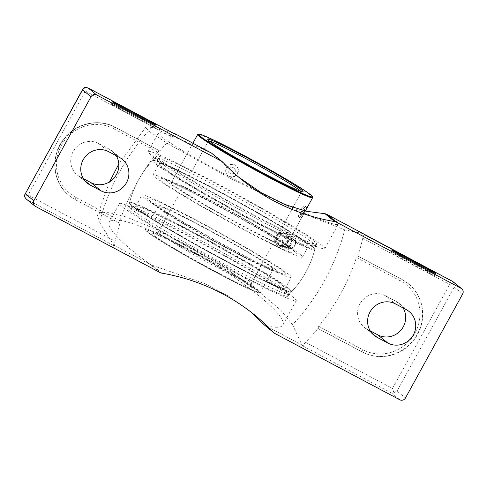 <?xml version="1.0" encoding="UTF-8"?>
<svg xmlns="http://www.w3.org/2000/svg" width="487" height="487" viewBox="0 0 487 487"><rect width="100%" height="100%" fill="white"/><g stroke="black" fill="none" stroke-linecap="round" stroke-linejoin="round"><path stroke-width="0.37" stroke-dasharray="2.44 1.83" d="M284.396 243.884A65.587 3.415 28.8 0 0 222.37 206.987A65.587 3.415 28.8 0 0 171.174 182.704A65.587 3.415 28.8 0 0 227.003 217.287A65.587 3.415 28.8 0 0 286.125 245.892A65.587 3.415 28.8 0 0 284.396 243.884M298.945 217.415L299.024 217.464C300.455 218.663 306.707 207.188 305.075 206.269L304.99 206.214C302.951 204.686 296.778 216.21 298.945 217.415M237.656 173.695C239.032 170.669 238.551 168.052 236.201 165.836C230.369 160.57 221.902 171.101 228.16 175.697C231.824 177.956 234.996 177.286 237.656 173.695M251.475 287.233A57.308 2.983 28.8 0 0 198.58 255.705A57.308 2.983 28.8 0 0 152.687 233.681A57.308 2.983 28.8 0 0 201.326 263.997A57.308 2.983 28.8 0 0 252.99 288.821A57.308 2.983 28.8 0 0 251.475 287.233M249.904 281.608A53.065 2.764 28.8 0 0 200.93 252.406A53.065 2.764 28.8 0 0 158.439 232.013A53.065 2.764 28.8 0 0 158.305 232.104A53.065 2.764 28.8 0 0 203.475 260.088A53.065 2.764 28.8 0 0 251.304 283.233A53.065 2.764 28.8 0 0 251.31 283.075A53.065 2.764 28.8 0 0 249.904 281.608M289.412 246.544A71.486 3.719 28.8 0 0 227.861 209.623A71.486 3.719 28.8 0 0 167.522 179.873A71.486 3.719 28.8 0 0 226.857 217.561A71.486 3.719 28.8 0 0 290.471 247.469A71.486 3.719 28.8 0 0 289.412 246.544M294.605 251.505A78.705 4.097 28.8 0 0 226.839 210.859A78.705 4.097 28.8 0 0 160.412 178.108A78.705 4.097 28.8 0 0 225.737 219.594A78.705 4.097 28.8 0 0 295.767 252.522A78.705 4.097 28.8 0 0 294.605 251.505M300.175 254.464A85.262 4.438 28.8 0 0 219.546 206.506A85.262 4.438 28.8 0 0 152.997 174.93A85.262 4.438 28.8 0 0 225.572 219.893A85.262 4.438 28.8 0 0 302.427 257.081A85.262 4.438 28.8 0 0 300.175 254.464M306.378 243.19A85.262 4.438 28.8 0 0 225.743 195.226A85.262 4.438 28.8 0 0 159.194 163.656A85.262 4.438 28.8 0 0 231.769 208.619A85.262 4.438 28.8 0 0 308.624 245.807A85.262 4.438 28.8 0 0 306.378 243.19M282.892 285.912A85.262 4.438 28.8 0 0 202.257 237.948A85.262 4.438 28.8 0 0 135.709 206.378A85.262 4.438 28.8 0 0 208.284 251.341A85.262 4.438 28.8 0 0 285.138 288.529A85.262 4.438 28.8 0 0 282.892 285.912M289.089 274.638A85.262 4.438 28.8 0 0 208.454 226.674A85.262 4.438 28.8 0 0 141.906 195.104A85.262 4.438 28.8 0 0 214.481 240.067A85.262 4.438 28.8 0 0 291.336 277.255A85.262 4.438 28.8 0 0 289.089 274.638M283.513 271.679A78.705 4.097 28.8 0 0 202.482 223.862A78.705 4.097 28.8 0 0 148.565 199.664A78.705 4.097 28.8 0 0 214.645 239.768A78.705 4.097 28.8 0 0 283.921 274.078A78.705 4.097 28.8 0 0 283.513 271.679M276.439 270.133A71.486 3.719 28.8 0 0 202.842 226.698A71.486 3.719 28.8 0 0 153.862 204.723A71.486 3.719 28.8 0 0 213.89 241.15A71.486 3.719 28.8 0 0 276.811 272.312A71.486 3.719 28.8 0 0 276.439 270.133M271.423 267.473A65.587 3.415 28.8 0 0 209.398 230.576A65.587 3.415 28.8 0 0 158.208 206.293A65.587 3.415 28.8 0 0 214.037 240.876A65.587 3.415 28.8 0 0 273.152 269.481A65.587 3.415 28.8 0 0 271.423 267.473M237.309 173.409A6.368 6.118 129.2 0 0 227.155 166.67A6.368 6.118 129.2 0 0 227.867 175.472A6.368 6.118 129.2 0 0 237.309 173.409M228.768 168.879L231.867 166.919L234.99 168.581L235.02 172.191L231.928 174.151L228.799 172.495L228.768 168.879L231.867 166.919M232.092 167.108L235.215 168.764L235.245 172.38L232.153 174.34L228.799 172.495M229.03 172.678L229 169.062M306.262 209.264A6.368 1.735 -62 0 0 306.189 206.859A6.368 1.735 -62 0 0 306.11 206.811A6.368 1.735 -62 0 0 301.593 211.62A6.368 1.735 -62 0 0 300.138 218.06A6.368 1.735 -62 0 0 305.641 211.133M302.336 211.79L304.259 209.325L305.051 209.97L303.912 213.075L301.989 215.54L301.197 214.895L302.336 211.79L301.435 211.309L303.358 208.844L304.259 209.325M303.358 208.844L304.15 209.489L303.011 212.6L301.082 215.065L300.296 214.42L301.197 214.895M301.082 215.065L301.989 215.54M300.296 214.42L301.435 211.309M304.15 209.489L305.051 209.97M303.011 212.6L303.912 213.075M274.571 239.988L276.336 236.104A7.427 6.477 -66.5 0 0 276.038 243.378L274.571 239.988L276.829 240.968L280.36 248.011L288.018 247.548L290.38 243.926L292.145 240.042L288.614 232.999L280.956 233.462L279.191 237.346L276.829 240.968M276.336 236.104L278.698 232.482L282.223 232.116A7.427 6.477 -66.5 0 0 276.336 236.104M282.223 232.116L286.35 232.019L287.817 235.41A7.427 6.477 -66.5 0 0 282.223 232.116M287.817 235.41L289.881 239.062L287.519 242.684A7.427 6.477 -66.5 0 0 287.817 235.41M287.519 242.684L285.753 246.568L281.626 246.666A7.427 6.477 -66.5 0 0 287.519 242.684M281.626 246.666L278.095 247.031L276.038 243.378A7.427 6.477 -66.5 0 0 281.626 246.666M173.439 133.274L151.78 127.43L145.972 126.943L146.672 128.854L150.702 132.397L168.094 143.89L230.528 178.419L301.416 212.904L344.735 229.834A212.253 203.931 -50.8 0 1 292.553 324.762L280.932 310.341L257.903 290.867L226.504 268.921L190.934 247.433L155.962 229.298L126.31 216.965L105.935 212.07L100.127 212.655L97.528 215.236L99.591 222.358L113.648 245.125L150.854 264.788C122.736 244.833 105.977 227.539 109.368 221.993C111.06 220.234 114.555 219.643 119.851 220.215C126.109 221.451 133.803 223.801 142.928 227.252C157.739 233.285 174.23 241.351 192.402 251.432C234.618 275.155 274.376 305.227 281.76 319.034C283.197 321.682 283.537 323.715 282.777 325.121C281.036 328.001 274.991 328.025 264.642 325.182L264.003 324.616M283.507 245.095L286.502 242.118C288.054 238.21 287.263 235.306 284.116 233.401C277.663 230.193 272.653 242.715 279.355 245.223L283.507 245.095M35.405 206.391L26.968 199.512L115.017 246.239L113.648 245.125M292.553 324.762L301.964 345.064L264.642 325.182M293.558 297.575A100.821 5.247 28.8 0 0 198.215 240.858A100.821 5.247 28.8 0 0 119.522 203.529A100.821 5.247 28.8 0 0 205.344 256.698A100.821 5.247 28.8 0 0 296.218 300.668A100.821 5.247 28.8 0 0 293.558 297.575M161.842 273.152L152.175 265.269L150.854 264.788M152.175 265.269L204.777 283.635L229.164 296.443L249.088 310.432L255.34 315.539M325.864 213.817C334.642 219.515 338.775 222.979 338.258 224.203C337.941 224.75 336.505 224.72 333.948 224.105C320.696 220.964 275.618 200.577 232.622 178.279C214.189 168.666 198.106 159.864 184.378 151.859L164.393 139.197C160.418 136.208 158.378 134.162 158.263 133.054C159.231 130.674 180.975 138.905 212.076 153.429L238.977 177.353M363.235 233.62L344.735 229.834M322.151 245.564A100.821 5.247 28.8 0 0 226.808 188.853A100.821 5.247 28.8 0 0 148.115 151.518A100.821 5.247 28.8 0 0 233.937 204.686A100.821 5.247 28.8 0 0 324.811 248.662A100.821 5.247 28.8 0 0 322.151 245.564M301.964 345.064L303.334 346.178C302.999 345.514 303.742 344.218 305.556 342.3A212.253 203.931 129.2 0 0 317.993 328.506L318.675 326.278A212.253 203.931 129.2 0 0 356.46 257.55L400.527 280.938A39.264 37.73 129.2 0 1 415.009 333.011A39.264 37.73 129.2 0 1 362.742 349.66A2.125 0.578 -62 0 0 362.176 351.888L362.407 352.077A41.389 39.77 129.2 0 0 415.46 337.856A41.389 39.77 129.2 0 0 408.477 283.781A41.389 39.77 129.2 0 0 402.232 279.635L402 279.447A2.125 0.578 -62 0 0 401.976 279.435A2.125 0.578 -62 0 0 400.527 280.938M370.205 330.825L367.034 329.145A19.103 18.354 -50.8 0 1 364.148 327.227A19.103 18.354 -50.8 0 1 360.922 302.269A19.103 18.354 -50.8 0 1 385.412 295.706L396.235 301.453A19.103 18.354 -50.8 0 1 399.121 303.371A19.103 18.354 -50.8 0 1 403.09 307.948M84.446 87.276L85.286 91.039L172.24 137.182A212.253 203.931 129.2 0 0 159.803 150.982L115.395 127.411A41.389 39.77 129.2 0 0 62.336 141.626A41.389 39.77 129.2 0 0 69.318 195.701A41.389 39.77 129.2 0 0 75.564 199.853L119.979 223.423A212.253 203.931 129.2 0 0 115.054 241.199C114.524 243.804 114.512 245.485 115.017 246.239M364.58 234.716L364.605 234.734C363.99 234.576 363.369 235.757 362.742 238.283A212.253 203.931 129.2 0 1 357.817 256.065L402.232 279.635M362.407 352.077L317.993 328.506M357.817 256.065L401.976 279.435L357.586 255.876L356.46 257.55M119.979 223.423L119.966 220.818A212.253 203.931 129.2 0 1 157.751 152.096L159.553 150.775L115.139 127.204A2.125 0.578 -62 0 0 113.684 128.708L157.751 152.096M159.803 150.982L115.163 127.223A2.125 0.578 -62 0 0 115.139 127.204C99.184 118.359 77.183 122.858 65.118 137.364C49.978 154.038 51.866 182.241 69.087 195.518A41.389 39.77 -50.8 0 1 62.105 141.443A41.389 39.77 -50.8 0 1 115.163 127.223L115.395 127.411M172.24 137.182C174.145 135.337 175.497 134.546 176.288 134.789M26.968 199.512L26.158 198.946M24.374 196.547L28.1 195.056L115.054 241.199M303.334 346.178L391.384 392.906L393.886 392.65L392.51 388.449L449.696 284.432L453.957 283.379L453.117 281.748M393.886 392.65L397.033 391.11L405.464 397.989M453.957 283.379L454.213 287.093L397.033 391.11M83.368 178.601L80.191 176.915A19.103 18.354 -50.8 0 1 77.311 175.003A19.103 18.354 -50.8 0 1 74.085 150.045A19.103 18.354 -50.8 0 1 98.575 143.482L109.398 149.229A19.103 18.354 -50.8 0 1 112.284 151.14A19.103 18.354 -50.8 0 1 116.253 155.724M285.589 293.344A91.44 4.76 28.8 0 0 199.11 241.905A91.44 4.76 28.8 0 0 127.74 208.046A91.44 4.76 28.8 0 0 205.575 256.265A91.44 4.76 28.8 0 0 288 296.151A91.44 4.76 28.8 0 0 285.589 293.344M286.606 291.494A91.44 4.76 28.8 0 0 200.127 240.054A91.44 4.76 28.8 0 0 128.757 206.196A91.44 4.76 28.8 0 0 128.732 206.269A91.44 4.76 28.8 0 0 206.591 254.421A91.44 4.76 28.8 0 0 288.968 294.361A91.44 4.76 28.8 0 0 289.016 294.3A91.44 4.76 28.8 0 0 286.606 291.494M313.159 243.183A91.44 4.76 28.8 0 0 227.313 192.085A91.44 4.76 28.8 0 0 155.365 157.831A91.44 4.76 28.8 0 0 155.316 157.885A91.44 4.76 28.8 0 0 233.151 206.111A91.44 4.76 28.8 0 0 315.57 245.99A91.44 4.76 28.8 0 0 315.6 245.917A91.44 4.76 28.8 0 0 313.159 243.183M314.176 241.333A91.44 4.76 28.8 0 0 227.703 189.893A91.44 4.76 28.8 0 0 156.333 156.041A91.44 4.76 28.8 0 0 234.168 204.26A91.44 4.76 28.8 0 0 316.587 244.139A91.44 4.76 28.8 0 0 314.176 241.333M286.721 242.216A6.368 5.552 -66.5 0 0 284.463 233.553A6.368 5.552 -66.5 0 0 276.835 237.181A6.368 5.552 -66.5 0 0 279.392 245.235A6.368 5.552 -66.5 0 0 286.721 242.216M280.956 233.462L278.698 232.482M288.614 232.999L286.35 232.019M292.145 240.042L289.881 239.062M288.018 247.548L285.753 246.568M280.36 248.011L278.095 247.031M294.708 245.734A6.781 5.911 -66.5 0 0 295.548 243.366A6.781 5.911 -66.5 0 0 292.121 236.432A6.781 5.911 -66.5 0 0 284.183 240.371A6.781 5.911 -66.5 0 0 286.721 248.863A6.781 5.911 -66.5 0 0 294.13 246.635A6.781 5.911 -66.5 0 0 294.708 245.734M291.47 244.188A5.625 4.907 -66.5 0 0 291.695 238.679A5.625 4.907 -66.5 0 0 285.132 236.95A5.625 4.907 -66.5 0 0 282.326 243.403A5.625 4.907 -66.5 0 0 288.073 247.019A5.625 4.907 -66.5 0 0 291.47 244.188M290.38 243.926A7.427 6.477 -66.5 0 0 290.678 236.652A7.427 6.477 -66.5 0 0 290.678 236.645A7.427 6.477 -66.5 0 0 285.084 233.358A7.427 6.477 -66.5 0 0 279.191 237.346A7.427 6.477 -66.5 0 0 278.893 244.62A7.427 6.477 -66.5 0 0 284.487 247.913A7.427 6.477 -66.5 0 0 285.893 247.664A7.427 6.477 -66.5 0 0 290.38 243.926M146.678 122.511L116.009 106.233A7.427 0.39 28.8 0 0 111.097 103.956A7.427 0.39 28.8 0 0 119.205 108.838L149.874 125.116A7.427 0.39 28.8 0 0 154.787 127.393A7.427 0.39 28.8 0 0 146.678 122.511L147.518 120.989M426.302 270.906L395.633 254.634A7.427 0.39 28.8 0 0 390.72 252.357A7.427 0.39 28.8 0 0 398.823 257.233L429.491 273.511A7.427 0.39 28.8 0 0 434.41 275.788A7.427 0.39 28.8 0 0 426.302 270.906L427.142 269.384M312.624 197.692A65.587 3.415 28.8 0 0 310.895 195.683A65.587 3.415 28.8 0 0 248.869 158.786A65.587 3.415 28.8 0 0 197.673 134.503M257.964 290.684A64.948 3.379 28.8 0 0 163.078 236.883A64.948 3.379 28.8 0 0 187.245 256.594A64.948 3.379 28.8 0 0 257.964 290.684M209.367 141.078A53.065 2.764 28.8 0 0 208.345 141.09A53.065 2.764 28.8 0 0 253.514 169.074A53.065 2.764 28.8 0 0 301.343 192.219A53.065 2.764 28.8 0 0 300.802 191.348M311.978 246.166A91.848 4.779 28.8 0 0 177.792 170.079A91.848 4.779 28.8 0 0 211.961 197.953A91.848 4.779 28.8 0 0 311.978 246.166M312.27 246.86A92.469 4.809 28.8 0 0 225.365 195.135A92.469 4.809 28.8 0 0 152.687 160.552A92.469 4.809 28.8 0 0 231.362 209.367A92.469 4.809 28.8 0 0 314.73 249.636A92.469 4.809 28.8 0 0 312.27 246.86M289.241 288.742A92.469 4.809 28.8 0 0 201.253 236.439A92.469 4.809 28.8 0 0 129.597 202.549A92.469 4.809 28.8 0 0 208.333 251.255A92.469 4.809 28.8 0 0 291.64 291.634A92.469 4.809 28.8 0 0 289.241 288.742M288.487 288.882A91.848 4.779 28.8 0 0 154.3 212.801A91.848 4.779 28.8 0 0 188.475 240.675A91.848 4.779 28.8 0 0 288.487 288.882M258.816 290.41A65.587 3.415 28.8 0 0 196.791 253.514A65.587 3.415 28.8 0 0 145.595 229.231A65.587 3.415 28.8 0 0 201.423 263.82A65.587 3.415 28.8 0 0 260.545 292.425A65.587 3.415 28.8 0 0 258.816 290.41M151.78 127.43A212.253 203.931 129.2 0 0 99.591 222.358M160.053 272.543L150.252 264.544M318.675 326.278L362.742 349.66M85.286 91.039L28.1 195.056M362.742 238.283L449.696 284.432M305.556 342.3L392.51 388.449M275.167 333.638L265.366 325.639M399.815 399.79L391.384 392.906M462.65 293.971L454.213 287.093M119.966 220.818L75.905 197.436A2.125 0.578 -62 0 0 75.339 199.664L75.564 199.853M69.318 195.701L69.087 195.518A41.389 39.77 -50.8 0 0 75.339 199.664L119.753 223.235M75.905 197.436A39.264 37.73 -50.8 0 1 61.423 145.357A39.264 37.73 -50.8 0 1 113.684 128.708M317.761 328.317L362.176 351.888A41.389 39.77 129.2 0 0 415.234 337.674A41.389 39.77 129.2 0 0 408.252 283.598A41.389 39.77 129.2 0 0 402 279.447L408.477 283.781M396.235 301.453L406.268 309.635M367.034 329.145L371.721 332.968M385.412 295.706L395.444 303.888M80.191 176.915L84.884 180.744M98.575 143.482L108.607 151.664M109.398 149.229L119.431 157.411M222.821 162.232L213.154 154.349M294.672 245.454A4.523 3.945 -66.5 0 0 291.451 239.02A4.523 3.945 -66.5 0 0 287.683 245.874A4.523 3.945 -66.5 0 0 294.672 245.454M295.548 243.366L294.854 245.576A4.894 4.267 -66.5 0 0 295.457 243.871A4.894 4.267 -66.5 0 0 290.514 238.752A4.894 4.267 -66.5 0 0 287.324 246.105A4.894 4.267 -66.5 0 0 294.434 246.227A4.894 4.267 -66.5 0 0 294.854 245.576L294.13 246.635M116.009 106.233L116.88 104.656M119.205 108.838L120.429 106.61M149.874 125.116L151.098 122.888M395.633 254.634L396.503 253.057M398.823 257.233L400.052 255.005M429.491 273.511L430.721 271.283M286.125 245.892L305.282 211.048M171.174 182.704L192.889 143.215M158.439 232.013L152.687 233.681M251.31 283.075L252.99 288.821M251.304 283.233L301.343 192.219L302.117 191.677M158.305 232.104L208.345 141.09L208.387 140.146M167.522 179.873L160.412 178.108M290.471 247.469L295.767 252.522M302.427 257.081L308.624 245.807M152.997 174.93L159.194 163.656M152.687 160.552C152.571 160.168 153.484 160.15 155.42 160.497C158.299 161.264 163.48 163.382 170.967 166.852C187.684 174.656 209.057 185.681 235.087 199.926C270.608 219.381 303.851 239.367 312.07 246.227C314.718 248.79 315.6 249.928 314.73 249.636A95.513 95.513 0 0 1 291.64 291.634C290.709 291.39 293.57 293.071 286.283 290.849C275.07 286.916 241.321 269.962 206.993 251.024C181.018 236.682 160.26 224.544 144.712 214.609C132.963 206.872 127.929 202.854 129.597 202.549A95.513 95.513 0 0 1 152.687 160.552M285.138 288.529L291.336 277.255M135.709 206.378L141.906 195.104M276.811 272.312L283.921 274.078M153.862 204.723L148.565 199.664M158.208 206.293L145.595 229.231C145.163 229.56 145.564 230.302 146.806 231.465C151.853 236.152 179.91 252.917 208.065 268.13C225.651 277.627 239.586 284.706 249.861 289.357C258.073 292.973 259.121 292.937 259.687 292.894L260.545 292.425L273.152 269.481M306.11 206.811L304.99 206.214M300.138 218.06L299.024 217.464M145.972 126.943L118.822 163.936M109.569 181.834L97.528 215.242M282.777 325.121L296.218 300.668M109.368 221.993L119.522 203.529M324.811 248.662L338.258 224.203M148.115 151.518L158.263 133.054M399.121 303.371L409.153 311.552M364.148 327.227L374.174 335.409M77.311 175.003L87.337 183.185M112.284 151.14L122.31 159.322M288 296.151L289.016 294.3M127.74 208.046L128.757 206.196M288.968 294.361A95.513 95.513 0 0 0 315.6 245.917M155.365 157.831A95.513 95.513 0 0 0 128.732 206.269M315.57 245.99L316.587 244.139M155.316 157.885L156.333 156.041M241.144 179.198L234.892 174.096M284.463 233.553L284.116 233.401M292.121 236.432C289.686 235.525 287.354 235.696 285.132 236.95M286.721 248.863C284.396 247.706 282.929 245.886 282.326 243.403M291.695 238.679L290.678 236.645M288.073 247.019L285.893 247.664M111.097 103.956L112.32 101.728M154.787 127.393L156.01 125.165M390.72 252.357L391.944 250.129M434.41 275.788L435.634 273.56"/><path stroke-width="0.73" d="M305.641 211.133A6.368 1.735 -62 0 0 306.262 209.264M101.046 190.843L90.223 185.097A19.103 18.354 -50.8 0 1 87.337 183.185A19.103 18.354 -50.8 0 1 84.117 158.226A19.103 18.354 -50.8 0 1 108.607 151.664L119.431 157.411A19.103 18.354 -50.8 0 1 122.31 159.322A19.103 18.354 -50.8 0 1 125.536 184.281A19.103 18.354 -50.8 0 1 101.046 190.843L91.014 182.662L83.368 178.601M406.268 309.635A19.103 18.354 -50.8 0 1 409.153 311.552A19.103 18.354 -50.8 0 1 412.373 336.505A19.103 18.354 -50.8 0 1 387.883 343.067L377.06 337.327A19.103 18.354 -50.8 0 1 374.174 335.409A19.103 18.354 -50.8 0 1 370.954 310.456A19.103 18.354 -50.8 0 1 395.444 303.888L406.268 309.635M273.67 332.499A216.283 207.809 -50.8 0 0 255.34 315.539A216.283 207.809 -50.8 0 0 161.842 273.152A6.368 6.118 -50.8 0 1 160.053 272.543L35.405 206.391A4.243 4.079 -50.8 0 1 33.84 200.766L91.026 96.749A4.243 4.079 -50.8 0 1 96.676 94.947L221.317 161.094A6.368 6.118 -50.8 0 1 222.821 162.232A216.283 207.809 -50.8 0 0 241.144 179.198A216.283 207.809 -50.8 0 0 334.648 221.579A6.368 6.118 -50.8 0 1 336.438 222.188L461.086 288.341A4.243 4.079 -50.8 0 1 462.65 293.971L405.464 397.989A4.243 4.079 -50.8 0 1 399.815 399.79L275.167 333.638A6.368 6.118 -50.8 0 1 273.67 332.499L264.003 324.616L251.992 312.861M264.642 325.182L264.003 324.616M334.648 221.579L324.981 213.696L326.637 214.195L452.794 281.529L461.725 288.767M173.439 133.274L174.918 133.675L211.516 153.101L222.279 161.733M147.908 120.283L117.239 104.005A7.427 0.39 28.8 0 0 112.32 101.728A7.427 0.39 28.8 0 0 120.429 106.61L151.098 122.888A7.427 0.39 28.8 0 0 156.01 125.165A7.427 0.39 28.8 0 0 147.908 120.283L147.518 120.989M91.026 96.749L82.589 89.864L84.446 87.276L87.995 87.928L176.288 134.789L174.918 133.675M324.981 213.696L306.378 211.297L284.56 204.394L261.416 192.785L238.977 177.353M403.09 307.948A19.103 18.354 -50.8 0 1 400.369 330.795A19.103 18.354 -50.8 0 1 377.857 334.886L370.205 330.825M427.525 268.678L396.856 252.406A7.427 0.39 28.8 0 0 391.944 250.129A7.427 0.39 28.8 0 0 400.052 255.005L430.721 271.283A7.427 0.39 28.8 0 0 435.634 273.56A7.427 0.39 28.8 0 0 427.525 268.678L427.142 269.384M87.995 87.928L176.288 134.789M34.766 205.964L26.158 198.946L24.374 196.547L24.734 194.763L82.589 89.864M116.253 155.724A19.103 18.354 -50.8 0 1 113.532 178.571A19.103 18.354 -50.8 0 1 91.014 182.662M197.673 134.503A65.587 3.415 28.8 0 0 253.502 169.086A65.587 3.415 28.8 0 0 312.624 197.692C312.916 196.967 312.295 196.036 310.755 194.903C305.446 190.502 286.222 178.796 263.991 166.402C236.061 150.781 206.872 136.08 200.212 134.327C198.562 133.901 197.722 133.962 197.673 134.503L192.889 143.215M300.802 191.348A53.065 2.764 28.8 0 0 299.943 190.587A53.065 2.764 28.8 0 0 254.025 163.06A53.065 2.764 28.8 0 0 209.367 141.078M301.636 190.052A54.337 2.825 28.8 0 0 222.255 145.041A54.337 2.825 28.8 0 0 242.471 161.532A54.337 2.825 28.8 0 0 301.636 190.052M310.657 194.837A64.948 3.379 28.8 0 0 215.771 141.035A64.948 3.379 28.8 0 0 239.939 160.747A64.948 3.379 28.8 0 0 310.657 194.837M221.317 161.094L211.516 153.101M96.676 94.947L88.238 88.068M336.438 222.188L326.637 214.195M461.086 288.341L452.648 281.462M33.84 200.766L25.403 193.881M377.857 334.886L387.883 343.067M371.721 332.968L377.06 337.327M84.884 180.744L90.223 185.097M116.88 104.656L117.239 104.005M396.503 253.057L396.856 252.406M305.282 211.048L312.624 197.692M208.448 140.317L208.387 140.146C208.381 140.013 207.681 140.025 213.038 143.762C222.711 150.513 252.82 167.826 277.006 180.22C288.237 185.973 295.98 189.613 300.236 191.154L301.94 191.708M118.822 163.936L109.569 181.834M364.58 234.716L452.794 281.529M83.034 88.725L24.734 194.763M274.205 332.998L264.398 324.999"/></g></svg>
